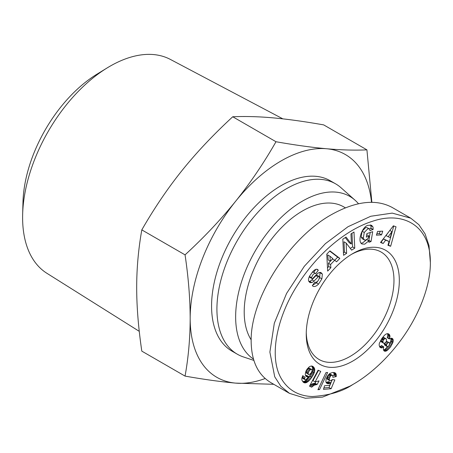 <?xml version="1.0" encoding="UTF-8"?>
<svg xmlns="http://www.w3.org/2000/svg" width="453" height="453" viewBox="0 0 453 453"><rect width="100%" height="100%" fill="white"/><g stroke="black" fill="none" stroke-linecap="round" stroke-linejoin="round"><path stroke-width="0.68" d="M253.867 360.412L243.425 356.941A98.341 56.778 -60 0 1 237.293 354.189A98.341 56.778 -60 0 1 222.213 275.384A98.341 56.778 -60 0 1 286.46 188.725A98.341 56.778 -60 0 1 335.633 183.856A98.341 56.778 -60 0 1 341.081 187.797L355.027 200.186A94.558 54.592 120 0 0 302.508 201.081A94.558 54.592 120 0 0 241.234 282.768A94.558 54.592 120 0 0 253.465 359.082M335.633 183.856L330.282 180.77A98.341 56.778 120 0 0 281.109 185.639A98.341 56.778 120 0 0 216.868 272.298A98.341 56.778 120 0 0 231.942 351.103L237.293 354.189M358.482 203.742A94.558 54.592 120 0 0 355.027 200.186M185.056 254.858C203.793 237.649 220.656 219.784 235.645 201.251C250.509 182.644 263.957 162.808 275.99 141.732C294.727 145.039 311.59 147.378 326.579 148.748A128.601 74.247 120 0 0 281.109 160.934A128.601 74.247 120 0 0 235.645 201.251A128.601 74.247 120 0 0 190.175 318.436C190.113 298.499 188.408 277.304 185.056 254.858L141.806 229.886C138.386 249.246 136.681 268.47 136.687 287.553C136.681 306.624 138.386 327.819 141.806 351.132L185.056 376.103C188.408 357.525 190.113 338.3 190.175 318.436A128.601 74.247 120 0 0 235.645 383.119C220.656 381.749 203.793 379.41 185.056 376.103M371.5 202.264A128.601 74.247 120 0 0 326.579 148.748C341.443 150.045 354.892 150.413 366.924 149.858L323.674 124.886C304.252 121.483 287.389 119.145 273.085 117.865C258.771 116.585 245.322 116.217 232.74 116.761C213.318 134.694 196.455 152.565 182.151 170.368C167.837 188.165 154.388 208.001 141.806 229.886M351.432 254.388A62.033 35.815 -60 0 1 381.132 252.055A62.033 35.815 -60 0 1 393.974 280.452A62.033 35.815 -60 0 1 350.112 356.42A62.033 35.815 -60 0 1 319.099 359.495A62.033 35.815 -60 0 1 306.273 332.604M139.269 331.347L46.863 273.267A123.505 71.302 -60 0 1 22.65 214.314A123.505 71.302 -60 0 1 107.174 67.91A123.505 71.302 -60 0 1 109.937 66.268A123.505 71.302 -60 0 1 170.334 59.405L282.859 118.856M352.785 253.584L352.791 253.584A65.815 37.995 -60 0 1 399.325 280.452A65.815 37.995 -60 0 1 352.791 361.052A65.815 37.995 -60 0 1 306.251 334.184A65.815 37.995 -60 0 1 352.791 253.584L352.791 253.584M251.172 339.841A82.457 47.605 -60 0 1 302.508 210.962A82.457 47.605 -60 0 1 343.736 206.879L345.373 207.825M318.538 284.105C316.358 286.239 314.524 286.953 313.04 286.262L312.327 285.628L314.897 282.038L315.345 282.479C317.661 281.908 319.059 280.045 319.552 276.891A1.489 0.861 120 0 0 319.28 276.517A1.489 0.861 120 0 0 318.159 276.885L314.054 281.064A5.589 3.228 -60 0 1 311.817 282.547L310.282 282.695L308.714 281.194C308.21 279.886 308.544 278.108 309.716 275.854L312.847 271.551C314.75 269.58 316.302 268.872 317.508 269.427L318.3 270.209L315.781 273.725L315.373 273.323C313.691 273.482 312.434 274.937 311.59 277.695A1.489 0.861 120 0 0 311.585 277.836A1.489 0.861 120 0 0 311.896 278.521A1.489 0.861 120 0 0 313.017 278.148L317.038 274.059A5.589 3.228 -60 0 1 320.197 272.412L321.052 272.649L322.372 274.082L321.873 278.861L318.538 284.105L316.398 282.87L317.683 281.251M311.896 278.521L309.756 277.281A1.489 0.861 -60 0 1 309.444 276.602A1.489 0.861 -60 0 1 309.456 276.455L309.467 276.336M312.598 285.248L316.398 282.87M318.012 269.909L316.828 269.224M367.202 227.672A2.797 1.614 -60 0 1 367.213 227.678A2.797 1.614 -60 0 1 367.224 227.689L369.354 228.918A2.797 1.614 120 0 0 369.342 228.907L367.836 228.805L364.269 232.451L362.128 231.217L365.696 227.57L367.202 227.672L369.342 228.907M364.269 232.451L363.278 238.153L364.359 239.948L365.854 240.045L368.046 238.374L369.229 236.132L366.301 237.1L366.89 233.589L372.689 231.676L371.03 241.562L368.901 242.264L368.895 240.803L364.699 244.173L362.004 244.003C357.162 241.783 361.834 226.891 367.859 225.339L371.505 225.243L372.927 226.868A6.897 3.981 -60 0 1 373.142 228.391A6.897 3.981 -60 0 1 373.062 229.456L369.886 230.702A2.797 1.614 120 0 0 369.931 230.198A2.797 1.614 120 0 0 369.354 228.918M364.359 239.948L362.219 238.708L361.137 236.919L362.128 231.217M363.278 238.153L361.137 236.919M361.047 243.136L362.559 242.938L366.726 239.609M368.895 240.803L366.771 239.575M373.062 229.456L370.922 228.216A6.897 3.981 120 0 0 371.001 227.157A6.897 3.981 120 0 0 370.786 225.634L370.322 224.864M430.35 262.536L429.008 245.617L425.078 233.873L418.849 224.671L410.746 218.176L392.213 213.114L370.758 216.262L348.017 226.715L325.407 243.646L304.342 266.251L286.579 293.419L274.32 323.193L269.88 352.094L274.722 376.783L280.871 386.313L289.484 393.368L305.39 398.261L322.542 397.1L350.112 386.069L352.791 384.523C363.736 378.363 383.697 364.031 402.168 338.334C420.486 312.881 430.639 283.805 430.35 262.536C430.61 225.26 403.028 211.019 373.079 221.087C347.1 229.031 318.068 252.61 297.655 284.852C276.721 317.1 268.153 358.153 281.936 379.625C288.754 390.384 298.838 396.018 312.196 396.534C329.116 395.469 342.649 391.466 352.791 384.523L350.112 386.069M410.746 218.176L392.026 207.372C375.803 198.759 355.594 201.194 331.392 214.671C288.504 238.533 250.26 298.889 251.155 341.29C251.409 361.018 257.938 374.778 270.758 382.559L289.478 393.368M380.316 346.42L381.568 345.577L383.708 346.811L382.457 347.655L380.316 346.42L379.546 346.653M383.385 347.066L381.245 345.832M382.457 347.655L381.313 347.927L379.942 347.275L379.133 345.175L379.314 343.402L382.106 338.125L384.557 335.186L386.041 334.076L387.462 333.629L389.274 334.342L389.999 336.296L389.376 338.957L391.211 338.21L392.621 338.697L393.17 339.75L393.074 341.873L390.429 347.049L386.556 350.905L384.84 351.29L383.912 350.769L383.334 349.127L383.708 346.811M384.84 351.29L383.901 350.752M385.628 351.262L383.493 350.027L384.999 349.331L387.638 346.67M386.556 350.905L384.416 349.671M387.139 350.565L384.999 349.331M387.921 349.937L385.78 348.697M388.759 349.104L386.619 347.864M389.642 348.085L387.502 346.851M390.429 347.049L388.68 346.035M391.171 345.967L389.416 344.954M391.885 344.767L389.767 343.544L389.212 342.581L388.442 342.542L387.213 343.601L386.602 344.824L386.822 346.409L387.87 346.619L388.736 345.996L389.767 343.555M389.756 343.521L390.933 340.639L390.928 338.283M392.457 343.651L390.316 342.417M392.87 342.627L390.729 341.392M393.074 341.873L390.933 340.639M393.244 340.713L391.103 339.473M393.17 339.75L391.03 338.516M392.853 338.997L391.545 338.244M392.621 338.697L391.902 338.278M389.376 338.957L387.236 337.723L387.859 335.061L387.485 333.635M389.54 338.533L387.4 337.298M389.903 337.332L387.762 336.098M389.999 336.296L387.859 335.061M389.976 335.916L387.836 334.682M389.744 335.05L387.604 333.816M389.274 334.342L388.153 333.697M381.313 347.927L379.761 347.026M381.624 347.904L379.58 346.726M386.822 346.409L384.495 344.914L384.642 343.227M386.635 346.154L384.495 344.914M386.505 345.22L384.365 343.986M386.602 344.824L384.461 343.589M387.213 343.601L385.492 342.604M388.13 342.706L386.205 341.596M388.442 342.542L386.341 341.33M386.352 341.307L389.212 342.581M383.487 339.608L382.83 342.185L383.765 343.312L385.078 343.012L385.905 342.196L386.46 341.098L386.534 339.473L385.503 338.482L383.487 339.608L381.766 338.618M383.923 339.11L382.139 338.08M384.829 338.555L382.706 337.326M382.717 337.315L383.363 337.247L386.16 338.838M385.503 338.482L383.363 337.247M383.765 343.312L381.064 341.704L380.667 340.322M383.204 342.944L381.064 341.704M382.83 342.185L380.69 340.95M382.802 341.364L380.752 340.18M383.136 340.203L381.375 339.184M311.664 387.185L309.501 386.183L318.097 370.192L320.741 371.415L315.107 381.89L319.071 380.871L317.145 384.461L314.156 385.22L311.664 387.185L309.603 385.99M311.721 387.128L309.637 385.928M309.744 385.73L312.015 383.98L315.005 383.227L315.911 381.534M312.513 386.352L310.373 385.118M313.323 385.73L311.183 384.495M314.156 385.22L312.015 383.98M314.688 384.976L312.547 383.742M315.441 384.733L313.3 383.498M316.268 384.546L314.127 383.312M317.145 384.461L315.005 383.227M315.107 381.89L312.966 380.65L318.493 370.373M317.915 389.693L325.996 372.609L327.621 372.479L319.563 389.563L317.915 389.693M319.563 389.563L318.317 388.844M303.838 382.615L301.891 380.169L301.845 378.289L302.723 375.667L305.118 377.253L304.546 378.714L304.773 379.535L305.362 379.75L306.777 378.867L308.708 376.596L307.179 376.924L305.605 375.764L305.26 374.172L305.911 371.217L307.14 369.053L309.325 366.788L310.956 366.052L312.796 366.352L314.042 367.564L314.778 369.506L314.342 372.496L313.323 374.841L310.707 378.793L308.368 381.369L305.883 382.808L303.838 382.615M304.478 382.853L303.091 382.049M302.734 381.658L304.495 381.313L306.228 380.135L308.567 377.559L311.183 373.606L312.649 369.161L312.542 367.683L311.624 365.996M305.152 382.921L303.012 381.686M305.883 382.808L303.742 381.573M306.636 382.547L304.495 381.313M306.97 382.372L304.829 381.137M307.661 381.936L305.52 380.701M308.368 381.369L306.228 380.135M309.116 380.656L306.975 379.416M309.892 379.795L307.751 378.561M310.707 378.793L308.567 377.559M311.551 377.66L309.41 376.426M312.032 376.964L309.892 375.724M312.729 375.865L310.588 374.631M313.323 374.841L311.183 373.606M313.804 373.861L311.664 372.626M314.184 372.955L312.043 371.715M314.342 372.496L312.202 371.262M314.642 371.381L312.502 370.146M314.79 370.395L312.649 369.161M314.778 369.506L312.644 368.272M314.682 368.918L312.542 367.683M314.427 368.215L312.287 366.981M314.042 367.564L311.902 366.33M313.527 366.941L311.992 366.052M313.374 366.805L312.094 366.069M307.179 376.924L305.922 376.2M305.565 375.645L306.568 375.361L308.708 376.596M307.853 376.862L305.713 375.628M304.773 379.535L302.604 378.272L302.406 377.479L302.978 376.018L302.661 375.809M304.739 379.506L302.604 378.272M304.546 378.714L302.406 377.479M304.626 378.38L302.485 377.145M305.118 377.253L302.978 376.018M311.811 369.501L309.048 368.046L307.015 369.699L305.996 371.754L305.985 372.779L308.974 374.699L311.081 373.074L312.055 371.018L312.066 369.999L311.811 369.501L310.707 369.416L309.189 370.888L308.136 372.989L308.374 374.45M308.125 374.014L305.985 372.779M308.125 373.085L305.985 371.845M308.136 372.989L305.996 371.754M308.493 372.038L306.353 370.803M309.156 370.933L307.015 369.699M309.189 370.888L307.049 369.654M309.988 369.942L307.847 368.708M310.707 369.416L308.567 368.176M311.183 369.28L309.048 368.046M323.918 387.915L328.986 387.508L332.309 379.574M331.12 388.742L323.476 389.359L324.58 385.741L329.761 385.322L330.792 382.853L328.465 383.731L326.522 383.13L325.86 381.715L326.149 378.861L327.638 375.775L329.892 373.431L332.757 372.44L335.271 372.915L336.098 374.082L336.268 376.556L332.853 377.309L332.802 375.701L331.953 375.192L331.16 375.503L330.039 376.862L329.252 379.365L329.744 380.775L331.086 380.588L332.253 379.569L334.829 379.903L331.12 388.742L328.986 387.508M329.744 380.775L327.168 379.048L327.898 375.628L329.02 374.269L329.812 373.957L332.315 375.231M329.308 380.282L327.168 379.048M329.28 380.186L327.14 378.951M329.252 379.365L327.111 378.13M329.524 378.176L327.383 376.941M329.574 378.006L327.434 376.771M330.039 376.862L327.898 375.628M330.605 376.013L328.47 374.773M331.16 375.503L329.02 374.269M331.953 375.192L329.812 373.957M332.734 375.633L334.127 375.322L333.742 372.44M336.268 376.556L334.127 375.322M336.319 375.548L334.178 374.314M336.251 374.699L334.11 373.459M336.098 374.082L333.957 372.847M335.741 373.402L334.15 372.485M335.735 373.385L334.178 372.491M327.683 383.714L326.42 382.983M326.098 382.491L328.651 381.619L330.792 382.853M328.465 383.731L326.324 382.496M328.742 383.708L326.602 382.474M329.552 383.481L327.411 382.241M329.943 383.317L327.802 382.083M330.866 267.751L327.655 271.104L326.76 254.15L329.92 250.849L339.829 258.386L336.568 261.789L334.705 260.215L330.594 264.507L330.866 267.751L328.725 266.511L328.453 263.272L332.564 258.98L334.705 260.215M383.187 243.488L380.514 242.485L393.391 225.821L396.024 226.806L390.645 246.285L387.932 245.266L389.065 241.455L385.645 240.175L383.187 243.488L381.047 242.253L383.504 238.941L389.065 241.455M376.392 235.181L377.587 231.432L382.74 231.149L381.539 234.897L376.392 235.181M351.426 244.025L350.956 233.958L353.997 232.015L354.756 248.165L351.641 250.152L346.132 243.029L346.619 253.357L343.572 255.299L342.819 239.15L346.058 237.083L351.426 244.025L349.286 242.791L345.265 237.587M369.393 228.941L370.922 228.216M373.023 229.688L370.882 228.448M372.927 226.868L370.786 225.634M368.374 240.498L368.889 240.328L370.203 232.497M371.03 241.562L368.889 240.328M366.647 235.045L367.089 234.897L369.229 236.132M310.282 282.695L309.45 282.213M308.861 281.489L309.682 281.313A5.589 3.228 120 0 0 311.913 279.824L316.018 275.651A1.489 0.861 -60 0 1 317.14 275.277L319.28 276.517M321.873 278.861L319.733 277.627L319.977 272.417M319.399 278.369L319.733 277.627M322.372 274.082L320.231 272.848M312.185 272.259L313.351 272.179M313.725 272.372L315.883 269.359M318.3 270.209L316.59 269.224M343.453 252.774L344.478 252.123L343.991 241.794L346.132 243.029M346.619 253.357L344.478 252.123M350.294 248.408L352.615 246.925L351.975 233.306M354.756 248.165L352.615 246.925M376.828 233.805L379.399 233.663L380.158 231.29M381.539 234.897L379.399 233.663M385.645 240.175L383.504 238.941M388.051 244.875L388.504 245.05L393.776 225.962M390.645 246.285L388.504 245.05M388.17 236.772L390.226 237.542L391.964 231.664L388.17 236.772L386.03 235.537L389.682 230.617M391.964 231.664L389.829 230.43M327.479 267.814L328.725 266.511M330.594 264.507L328.453 263.272M334.733 260.243L337.689 257.151L329.705 251.075M339.829 258.386L337.689 257.151M330.316 261.177L332.785 258.601L329.903 256.177L330.316 261.177L328.182 259.943L327.762 254.937L329.903 256.177M107.174 67.91L96.829 74.264A107.91 62.304 120 0 0 22.978 202.185L22.65 214.314M273.782 384.308L235.645 383.119A128.601 74.247 120 0 0 265.152 378.521M366.924 149.858L371.862 202.264M275.99 141.732L232.74 116.761M311.59 277.695L309.456 276.455M311.817 282.547L309.682 281.313M314.054 281.064L311.913 279.824M318.159 276.885L316.018 275.651M315.22 282.383L314.818 282.145M315.345 282.479L314.807 282.168M315.373 273.323L313.233 272.089"/></g></svg>
